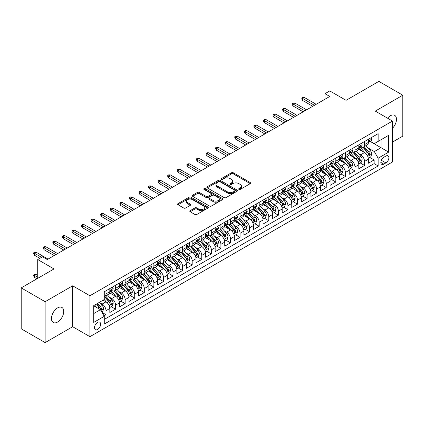 <?xml version="1.0" encoding="UTF-8"?>
<svg xmlns="http://www.w3.org/2000/svg" width="424" height="424" viewBox="0 0 424 424"><rect width="100%" height="100%" fill="white"/><g stroke="black" fill="none" stroke-linecap="round" stroke-linejoin="round"><path stroke-width="0.64" d="M238.935 189.406A0.933 0.535 0 0 0 240.249 189.406L250.239 183.64A1.33 0.768 0 0 0 250.626 183.094A1.33 0.768 0 0 0 250.239 182.553L233.317 172.785A1.33 0.768 0 0 0 231.44 172.785L221.45 178.552A0.933 0.535 0 0 0 221.18 178.928A0.933 0.535 0 0 0 221.45 179.31A0.933 0.535 0 0 0 222.77 179.31L224.063 178.562A4.256 2.454 0 0 1 230.078 178.562L231.488 179.379A4.256 2.454 0 0 1 232.734 181.117A4.256 2.454 0 0 1 231.488 182.85L230.195 183.597A0.933 0.535 0 0 0 229.919 183.979A0.933 0.535 0 0 0 230.195 184.355A0.933 0.535 0 0 0 231.509 184.355L232.803 183.613A4.256 2.454 0 0 1 238.818 183.613L240.228 184.424A4.256 2.454 0 0 1 241.473 186.163A4.256 2.454 0 0 1 240.228 187.896L238.935 188.643A0.933 0.535 0 0 0 238.664 189.024A0.933 0.535 0 0 0 238.935 189.406L238.935 188.643M57.59 322.049A8.666 5.003 120 0 0 63.25 314.412A8.666 5.003 120 0 0 61.92 307.464A8.666 5.003 120 0 0 57.59 307.893A8.666 5.003 120 0 0 51.924 315.53A8.666 5.003 120 0 0 53.254 322.479A8.666 5.003 120 0 0 57.59 322.049M392.507 128.233A8.666 5.003 120 0 0 394.686 115.344A8.666 5.003 120 0 0 390.35 115.773A8.666 5.003 120 0 0 387.541 118.185M97.568 329.485A4.335 2.502 120 0 0 100.398 325.664A4.335 2.502 120 0 0 99.735 322.192A4.335 2.502 120 0 0 97.568 322.404A4.335 2.502 120 0 0 94.738 326.226A4.335 2.502 120 0 0 95.4 329.697A4.335 2.502 120 0 0 97.568 329.485M190.175 210.664A1.33 0.768 0 0 0 189.788 211.205A1.33 0.768 0 0 0 190.175 211.746L194.923 214.491A1.33 0.768 0 0 0 196.805 214.491L207.893 208.083A1.33 0.768 0 0 0 208.285 207.543A1.33 0.768 0 0 0 207.893 207.002L190.975 197.234A1.33 0.768 0 0 0 189.093 197.234L178.006 203.637A1.33 0.768 0 0 0 177.614 204.177A1.33 0.768 0 0 0 178.006 204.723L183.735 208.03A1.33 0.768 0 0 0 185.617 208.03L190.365 205.29A1.33 0.768 0 0 0 190.752 204.75A1.33 0.768 0 0 0 190.365 204.204L187.519 202.566A3.556 2.051 0 0 1 186.481 201.114A3.556 2.051 0 0 1 188.675 199.216A3.556 2.051 0 0 1 192.549 199.662L203.69 206.091A3.556 2.051 0 0 1 204.728 207.543A3.556 2.051 0 0 1 202.534 209.44A3.556 2.051 0 0 1 198.66 208.995L196.805 207.924A1.33 0.768 0 0 0 194.923 207.924L190.175 210.664L190.175 211.746M392.507 142.061L402.8 136.12L402.8 95.209L378.86 81.387L346.064 100.324L329.782 90.922L324.996 93.688L329.782 96.449L47.292 259.546L42.506 256.78L37.72 259.546L37.72 278.345M45.14 301.703L45.14 342.613L72.668 326.719L72.668 285.808L45.14 301.703L21.2 287.88L53.996 268.943L37.72 259.546M72.668 285.808L89.909 295.756L392.507 121.052L392.507 161.968L89.909 336.672L89.909 295.756M402.8 95.209L375.272 111.104L392.507 121.052M224.153 197.611A1.33 0.768 0 0 0 226.034 197.611L237.127 191.208A1.33 0.768 0 0 0 237.514 190.668A1.33 0.768 0 0 0 237.127 190.122L220.204 180.354A1.33 0.768 0 0 0 218.328 180.354L207.235 186.756A1.33 0.768 0 0 0 206.848 187.302A1.33 0.768 0 0 0 207.235 187.843L224.153 197.611M204.363 189.608A0.933 0.535 0 0 1 205.311 189.735L205.311 188.632L222.51 198.559A1.33 0.768 0 0 1 222.897 199.105A1.33 0.768 0 0 1 222.51 199.646L211.417 206.048A1.33 0.768 0 0 1 209.541 206.048L192.618 196.28L197.367 193.561L197.367 192.459L192.618 195.199A1.33 0.768 0 0 0 192.231 195.74A1.33 0.768 0 0 0 192.618 196.28L192.618 195.199M197.367 193.561A1.33 0.768 0 0 1 199.248 193.561L199.248 192.459A1.33 0.768 0 0 0 197.367 192.459M199.248 192.459L206.106 196.418A1.33 0.768 0 0 0 207.988 196.418L211.136 194.6A1.33 0.768 0 0 0 211.528 194.059A1.33 0.768 0 0 0 211.136 193.514L203.992 189.39A0.933 0.535 0 0 1 203.721 189.009A0.933 0.535 0 0 1 204.294 188.516A0.933 0.535 0 0 1 205.311 188.632M45.14 342.613L21.2 328.791L21.2 287.88M104.007 315.869L105.995 314.719L102.02 312.43M99.762 302.662L102.163 304.05A5.417 3.127 60 0 1 105.995 310.686L109.827 308.476L109.827 312.509L115.572 309.191L111.215 306.679M109.334 297.134L111.74 298.523A5.417 3.127 60 0 1 115.572 305.158L119.398 302.948L119.398 306.981L125.149 303.664L120.787 301.151M118.911 291.606L121.317 292.995A5.417 3.127 60 0 1 125.149 299.63L128.976 297.415L128.976 301.453L134.721 298.136L130.364 295.618M128.488 286.078L130.894 287.467A5.417 3.127 60 0 1 134.721 294.102L138.553 291.887L138.553 295.925L144.298 292.608L139.941 290.09M138.065 280.55L140.466 281.939A5.417 3.127 60 0 1 144.298 288.569L148.13 286.359L148.13 290.398L153.875 287.08L149.518 284.562M147.642 275.022L150.043 276.411A5.417 3.127 60 0 1 153.875 283.041L157.707 280.831L157.707 284.87L163.452 281.552L159.095 279.034M157.214 269.489L159.62 270.878A5.417 3.127 60 0 1 163.452 277.513L167.279 275.303L167.279 279.337L173.024 276.024L168.667 273.507M166.791 263.961L169.197 265.35A5.417 3.127 60 0 1 173.024 271.985L176.856 269.775L176.856 273.809L182.601 270.491L178.244 267.979M176.368 258.433L178.769 259.822A5.417 3.127 60 0 1 182.601 266.458L186.433 264.247L186.433 268.281L192.178 264.963L187.821 262.451M185.945 252.905L188.346 254.294A5.417 3.127 60 0 1 192.178 260.93L196.01 258.714L196.01 262.753L201.755 259.435L197.399 256.918M195.517 247.378L197.923 248.766A5.417 3.127 60 0 1 201.755 255.402L205.582 253.186L205.582 257.225L211.332 253.907L206.97 251.39M205.094 241.85L207.5 243.238A5.417 3.127 60 0 1 211.332 249.869L215.159 247.658L215.159 251.697L220.904 248.379L216.547 245.862M214.671 236.322L217.077 237.71A5.417 3.127 60 0 1 220.904 244.341L224.736 242.131L224.736 246.169L230.481 242.851L226.125 240.334M224.248 230.794L226.649 232.177A5.417 3.127 60 0 1 230.481 238.813L234.313 236.603L234.313 240.636L240.058 237.323L235.702 234.806M233.825 225.261L236.226 226.649A5.417 3.127 60 0 1 240.058 233.285L243.89 231.075L243.89 235.108L249.635 231.79L245.279 229.278M243.397 219.733L245.803 221.121A5.417 3.127 60 0 1 249.635 227.757L253.462 225.547L253.462 229.58L259.207 226.262L254.851 223.75M252.974 214.205L255.381 215.593A5.417 3.127 60 0 1 259.207 222.229L263.039 220.019L263.039 224.052L268.784 220.734L264.428 218.222M262.551 208.677L264.952 210.066A5.417 3.127 60 0 1 268.784 216.701L272.616 214.486L272.616 218.524L278.361 215.207L274.005 212.689M272.129 203.149L274.529 204.538A5.417 3.127 60 0 1 278.361 211.173L282.193 208.958L282.193 212.996L287.938 209.679L283.582 207.161M281.7 197.621L284.106 199.01A5.417 3.127 60 0 1 287.938 205.64L291.765 203.43L291.765 207.469L297.516 204.151L293.154 201.633M291.277 192.093L293.684 193.482A5.417 3.127 60 0 1 297.516 200.112L301.342 197.902L301.342 201.941L307.087 198.623L302.731 196.105M300.855 186.56L303.261 187.949A5.417 3.127 60 0 1 307.087 194.584L310.919 192.374L310.919 196.407L316.664 193.095L312.308 190.577M310.432 181.032L312.833 182.421A5.417 3.127 60 0 1 316.664 189.056L320.496 186.846L320.496 190.88L326.241 187.562L321.885 185.049M320.003 175.504L322.41 176.893A5.417 3.127 60 0 1 326.241 183.528L330.073 181.318L330.073 185.352L335.819 182.034L331.462 179.522M329.581 169.976L331.987 171.365A5.417 3.127 60 0 1 335.819 178.001L339.645 175.79L339.645 179.824L345.39 176.506L341.034 173.988M339.158 164.448L341.564 165.837A5.417 3.127 60 0 1 345.39 172.473L349.222 170.257L349.222 174.296L354.968 170.978L350.611 168.461M348.735 158.921L351.136 160.309A5.417 3.127 60 0 1 354.968 166.939L358.799 164.729L358.799 168.768L364.545 165.45L364.545 161.412A5.417 3.127 -120 0 0 360.713 154.781L358.312 153.393M360.188 162.933L364.545 165.45M109.827 308.476A5.417 3.127 -120 0 0 105.995 301.84L103.122 300.181M119.398 302.948A5.417 3.127 -120 0 0 115.572 296.312L109.646 292.894M128.976 297.415A5.417 3.127 -120 0 0 125.149 290.784L119.224 287.366M138.553 291.887A5.417 3.127 -120 0 0 134.721 285.257L128.801 281.833M148.13 286.359A5.417 3.127 -120 0 0 144.298 279.723L138.378 276.305M157.707 280.831A5.417 3.127 -120 0 0 153.875 274.196L147.955 270.777M167.279 275.303A5.417 3.127 -120 0 0 163.452 268.668L157.527 265.249M176.856 269.775A5.417 3.127 -120 0 0 173.024 263.14L167.104 259.721M186.433 264.247A5.417 3.127 -120 0 0 182.601 257.612L176.681 254.193M196.01 258.714A5.417 3.127 -120 0 0 192.178 252.084L186.258 248.665M205.582 253.186A5.417 3.127 -120 0 0 201.755 246.556L195.83 243.132M215.159 247.658A5.417 3.127 -120 0 0 211.332 241.023L205.407 237.604M224.736 242.131A5.417 3.127 -120 0 0 220.904 235.495L214.984 232.076M234.313 236.603A5.417 3.127 -120 0 0 230.481 229.967L224.561 226.549M243.89 231.075A5.417 3.127 -120 0 0 240.058 224.439L234.133 221.021M253.462 225.547A5.417 3.127 -120 0 0 249.635 218.911L243.71 215.493M263.039 220.019A5.417 3.127 -120 0 0 259.207 213.383L253.287 209.965M272.616 214.486A5.417 3.127 -120 0 0 268.784 207.855L262.864 204.437M282.193 208.958A5.417 3.127 -120 0 0 278.361 202.328L272.441 198.904M291.765 203.43A5.417 3.127 -120 0 0 287.938 196.794L282.013 193.376M301.342 197.902A5.417 3.127 -120 0 0 297.516 191.266L291.59 187.848M310.919 192.374A5.417 3.127 -120 0 0 307.087 185.739L301.167 182.32M320.496 186.846A5.417 3.127 -120 0 0 316.664 180.211L310.744 176.792M330.073 181.318A5.417 3.127 -120 0 0 326.241 174.683L320.316 171.264M339.645 175.79A5.417 3.127 -120 0 0 335.819 169.155L329.893 165.736M349.222 170.257A5.417 3.127 -120 0 0 345.39 163.627L339.47 160.208M358.799 164.729A5.417 3.127 -120 0 0 354.968 158.094L349.047 154.675M385.898 156.053L383.794 157.267A4.198 2.422 120 0 0 381.049 160.966A4.198 2.422 120 0 0 381.695 164.332A4.198 2.422 120 0 0 383.794 164.125L385.898 162.906A4.198 2.422 120 0 0 388.644 159.207A4.198 2.422 120 0 0 387.997 155.841A4.198 2.422 120 0 0 385.898 156.053M93.736 313.559L100.44 309.69L104.272 316.325L104.272 324.063L378.144 165.948L378.144 158.205L374.312 151.575L367.884 147.865M104.272 316.325L93.736 322.404L93.736 305.598L104.272 299.519L104.272 291.776L378.144 133.661L378.144 141.399L388.676 135.32L388.676 152.126L378.144 158.205M111.692 290.53L111.74 290.562A5.417 3.127 60 0 0 114.448 290.832L118.28 288.617A5.417 3.127 -120 0 0 119.398 286.136L119.398 283.041M121.264 285.002L121.317 285.034A5.417 3.127 60 0 0 124.025 285.299L127.857 283.089A5.417 3.127 -120 0 0 128.976 280.609L128.976 277.513M130.841 279.474L130.894 279.506A5.417 3.127 60 0 0 133.602 279.771L137.429 277.561A5.417 3.127 -120 0 0 138.553 275.081L138.553 271.985M140.418 273.946L140.466 273.978A5.417 3.127 60 0 0 143.174 274.243L147.006 272.033A5.417 3.127 -120 0 0 148.13 269.553L148.13 266.458M149.995 268.418L150.043 268.445A5.417 3.127 60 0 0 152.751 268.715L156.583 266.505A5.417 3.127 -120 0 0 157.707 264.025L157.707 260.93M159.567 262.891L159.62 262.917A5.417 3.127 60 0 0 162.328 263.187L166.16 260.977A5.417 3.127 -120 0 0 167.279 258.497L167.279 255.402M169.144 257.363L169.197 257.389A5.417 3.127 60 0 0 171.906 257.659L175.732 255.444A5.417 3.127 -120 0 0 176.856 252.969L176.856 249.869M178.721 251.835L178.769 251.861A5.417 3.127 60 0 0 181.483 252.132L185.309 249.916A5.417 3.127 -120 0 0 186.433 247.436L186.433 244.341M188.298 246.302L188.346 246.333A5.417 3.127 60 0 0 191.054 246.598L194.886 244.388A5.417 3.127 -120 0 0 196.01 241.908L196.01 238.813M197.876 240.774L197.923 240.806A5.417 3.127 60 0 0 200.632 241.071L204.463 238.86A5.417 3.127 -120 0 0 205.582 236.38L205.582 233.285M207.447 235.246L207.5 235.278A5.417 3.127 60 0 0 210.209 235.543L214.041 233.333A5.417 3.127 -120 0 0 215.159 230.852L215.159 227.757M217.024 229.718L217.077 229.744A5.417 3.127 60 0 0 219.786 230.015L223.612 227.805A5.417 3.127 -120 0 0 224.736 225.324L224.736 222.229M226.602 224.19L226.649 224.217A5.417 3.127 60 0 0 229.358 224.487L233.189 222.277A5.417 3.127 -120 0 0 234.313 219.796L234.313 216.701M236.179 218.662L236.226 218.689A5.417 3.127 60 0 0 238.935 218.959L242.767 216.749A5.417 3.127 -120 0 0 243.89 214.268L243.89 211.168M245.75 213.134L245.803 213.161A5.417 3.127 60 0 0 248.512 213.431L252.344 211.216A5.417 3.127 -120 0 0 253.462 208.741L253.462 205.64M255.328 207.601L255.381 207.633A5.417 3.127 60 0 0 258.089 207.903L261.915 205.688A5.417 3.127 -120 0 0 263.039 203.207L263.039 200.112M264.905 202.073L264.952 202.105A5.417 3.127 60 0 0 267.661 202.37L271.493 200.16A5.417 3.127 -120 0 0 272.616 197.679L272.616 194.584M274.482 196.545L274.529 196.577A5.417 3.127 60 0 0 277.238 196.842L281.07 194.632A5.417 3.127 -120 0 0 282.193 192.152L282.193 189.056M284.059 191.017L284.106 191.049A5.417 3.127 60 0 0 286.815 191.314L290.647 189.104A5.417 3.127 -120 0 0 291.765 186.624L291.765 183.528M293.631 185.489L293.684 185.516A5.417 3.127 60 0 0 296.392 185.786L300.224 183.576A5.417 3.127 -120 0 0 301.342 181.096L301.342 178.001M303.208 179.962L303.261 179.988A5.417 3.127 60 0 0 305.969 180.258L309.796 178.048A5.417 3.127 -120 0 0 310.919 175.568L310.919 172.473M312.785 174.434L312.833 174.46A5.417 3.127 60 0 0 315.541 174.73L319.373 172.515A5.417 3.127 -120 0 0 320.496 170.04L320.496 166.939M322.362 168.906L322.41 168.932A5.417 3.127 60 0 0 325.118 169.203L328.95 166.987A5.417 3.127 -120 0 0 330.073 164.507L330.073 161.412M331.934 163.373L331.987 163.404A5.417 3.127 60 0 0 334.695 163.669L338.527 161.459A5.417 3.127 -120 0 0 339.645 158.979L339.645 155.884M341.511 157.845L341.564 157.876A5.417 3.127 60 0 0 344.272 158.141L348.099 155.931A5.417 3.127 -120 0 0 349.222 153.451L349.222 150.356M351.088 152.317L351.136 152.349A5.417 3.127 60 0 0 353.844 152.613L357.676 150.403A5.417 3.127 -120 0 0 358.799 147.923L358.799 144.828M104.272 319.42L374.122 163.627L374.122 159.922L368.377 163.24L368.377 159.201A5.417 3.127 -120 0 0 364.545 152.566L358.625 149.147M360.665 146.789L360.713 146.815A5.417 3.127 -120 0 0 363.421 147.086A5.417 3.127 -120 0 0 364.545 144.605L364.545 141.51M363.421 147.086L367.253 144.876A5.417 3.127 -120 0 0 368.377 142.395L368.377 139.3M105.995 290.784L105.995 293.88A5.417 3.127 60 0 1 104.871 296.36A5.417 3.127 60 0 1 104.272 296.577M104.871 296.36L108.703 294.145A5.417 3.127 -120 0 0 109.827 291.67L109.827 288.569M115.572 285.251L115.572 288.352A5.417 3.127 60 0 1 114.448 290.832M125.149 279.723L125.149 282.824A5.417 3.127 60 0 1 124.025 285.299M134.721 274.196L134.721 277.291A5.417 3.127 60 0 1 133.602 279.771M144.298 268.668L144.298 271.763A5.417 3.127 60 0 1 143.174 274.243M153.875 263.14L153.875 266.235A5.417 3.127 60 0 1 152.751 268.715M163.452 257.612L163.452 260.707A5.417 3.127 60 0 1 162.328 263.187M173.024 252.084L173.024 255.179A5.417 3.127 60 0 1 171.906 257.659M182.601 246.556L182.601 249.651A5.417 3.127 60 0 1 181.483 252.132M192.178 241.023L192.178 244.123A5.417 3.127 60 0 1 191.054 246.598M201.755 235.495L201.755 238.59A5.417 3.127 60 0 1 200.632 241.071M211.332 229.967L211.332 233.062A5.417 3.127 60 0 1 210.209 235.543M220.904 224.439L220.904 227.534A5.417 3.127 60 0 1 219.786 230.015M230.481 218.911L230.481 222.006A5.417 3.127 60 0 1 229.358 224.487M240.058 213.383L240.058 216.478A5.417 3.127 60 0 1 238.935 218.959M249.635 207.855L249.635 210.951A5.417 3.127 60 0 1 248.512 213.431M259.207 202.322L259.207 205.423A5.417 3.127 60 0 1 258.089 207.903M268.784 196.794L268.784 199.895A5.417 3.127 60 0 1 267.661 202.37M278.361 191.266L278.361 194.362A5.417 3.127 60 0 1 277.238 196.842M287.938 185.739L287.938 188.834A5.417 3.127 60 0 1 286.815 191.314M297.516 180.211L297.516 183.306A5.417 3.127 60 0 1 296.392 185.786M307.087 174.683L307.087 177.778A5.417 3.127 60 0 1 305.969 180.258M316.664 169.155L316.664 172.25A5.417 3.127 60 0 1 315.541 174.73M326.241 163.627L326.241 166.722A5.417 3.127 60 0 1 325.118 169.203M335.819 158.094L335.819 161.194A5.417 3.127 60 0 1 334.695 163.669M345.39 152.566L345.39 155.661A5.417 3.127 60 0 1 344.272 158.141M354.968 147.038L354.968 150.133A5.417 3.127 60 0 1 353.844 152.613M354.968 166.939L354.968 170.978M345.39 172.473L345.39 176.506M335.819 178.001L335.819 182.034M326.241 183.528L326.241 187.562M316.664 189.056L316.664 193.095M307.087 194.584L307.087 198.623M297.516 200.112L297.516 204.151M287.938 205.64L287.938 209.679M278.361 211.173L278.361 215.207M268.784 216.701L268.784 220.734M259.207 222.229L259.207 226.262M249.635 227.757L249.635 231.79M240.058 233.285L240.058 237.323M230.481 238.813L230.481 242.851M220.904 244.341L220.904 248.379M211.332 249.869L211.332 253.907M201.755 255.402L201.755 259.435M192.178 260.93L192.178 264.963M182.601 266.458L182.601 270.491M173.024 271.985L173.024 276.024M163.452 277.513L163.452 281.552M153.875 283.041L153.875 287.08M144.298 288.569L144.298 292.608M134.721 294.102L134.721 298.136M125.149 299.63L125.149 303.664M115.572 305.158L115.572 309.191M105.995 310.686L105.995 314.719M100.44 309.69L93.736 305.821M374.312 151.575L381.017 147.7L381.017 139.74L388.676 135.32M370.046 141.372L388.676 152.126M370.242 141.261L374.312 143.609L378.144 141.399M72.668 326.719L89.909 336.672M324.996 93.688L324.996 99.216M369.765 157.405L374.122 159.922M374.122 163.627L378.144 165.948M239.306 189.533L240.228 189.003A4.256 2.454 0 0 0 241.473 187.265L241.473 186.163M232.734 181.117L232.734 182.219A4.256 2.454 0 0 1 231.488 183.958L230.566 184.488M250.218 183.65L233.317 173.888A1.33 0.768 0 0 0 231.44 173.888L221.826 179.442M237.106 191.219L220.204 181.461A1.33 0.768 0 0 0 218.328 181.461L207.251 187.853M234.774 191.044A0.933 0.535 0 0 0 235.05 190.668A0.933 0.535 0 0 0 234.774 190.286L219.924 181.711A0.933 0.535 0 0 0 218.609 181.711L217.247 182.5A4.256 2.454 0 0 0 216.002 184.233A4.256 2.454 0 0 0 217.247 185.972L227.397 191.834A4.256 2.454 0 0 0 233.412 191.834L234.774 191.044L234.774 192.152A0.933 0.535 0 0 0 235.05 191.77L235.05 190.668M216.002 184.233L216.002 185.341A4.256 2.454 0 0 0 217.247 187.079L217.247 185.972M234.774 192.152L233.412 192.936A4.256 2.454 0 0 1 227.397 192.936L217.247 187.079M199.248 193.561L206.106 197.526A1.33 0.768 0 0 0 207.988 197.526L211.136 195.708A1.33 0.768 0 0 0 211.528 195.162L211.528 194.059M205.311 189.735L222.494 199.656M213.23 200.531A3.556 2.051 0 0 0 217.104 200.976A3.556 2.051 0 0 0 219.298 199.079A3.556 2.051 0 0 0 218.254 197.626L214.332 195.358A1.33 0.768 0 0 0 212.451 195.358L209.302 197.176A1.33 0.768 0 0 0 208.915 197.722A1.33 0.768 0 0 0 209.302 198.262L213.23 200.531L213.23 201.633A3.556 2.051 0 0 0 217.104 202.078A3.556 2.051 0 0 0 219.298 200.181L219.298 199.079M208.915 197.722L208.915 198.824A1.33 0.768 0 0 0 209.302 199.37L209.302 198.262M213.23 201.633L209.302 199.37M204.728 207.543L204.728 208.65A3.556 2.051 0 0 1 202.534 210.543A3.556 2.051 0 0 1 198.66 210.097L196.805 209.027A1.33 0.768 0 0 0 194.923 209.027L190.196 211.756M186.481 201.114L186.481 202.216A3.556 2.051 0 0 0 187.519 203.668L187.519 202.566M190.344 205.301L187.519 203.668M207.877 208.094L190.975 198.337A1.33 0.768 0 0 0 189.093 198.337L178.022 204.728M368.292 158.253L370.767 156.827L371.726 154.06A3.588 2.072 -120 0 0 370.327 150.69L365.954 145.623M365.075 152.916L360.077 147.128M362.229 151.23L359.329 147.87A8.602 4.966 -120 0 0 359.064 147.573M362.933 147.282L367.359 152.407A3.588 2.072 60 0 1 368.642 154.877C369.177 155.597 369.564 155.375 369.786 154.214A3.588 2.072 -120 0 0 368.509 151.739L364.131 146.678M363.193 147.197L367.947 152.704A1.829 1.055 60 0 1 368.408 153.419L369.786 154.214M368.642 154.877L368.901 155.301M370.91 137.832L371.726 139.242A3.588 2.072 60 0 1 370.984 140.832L369.161 141.881A3.588 2.072 -120 0 0 369.786 141.054L369.712 140.736M368.493 142.051L368.509 142.051A3.588 2.072 -120 0 0 369.161 141.881M369.325 140.789L369.786 141.054C369.564 140.514 369.182 140.736 368.642 141.717A3.588 2.072 60 0 1 368.377 142.231M314.46 105.3L302.683 98.495L302.683 100.488L301.824 99.105L301.824 98.002L302.683 98.495L304.406 97.504L316.187 104.304M302.683 100.488L312.737 106.292M301.824 98.002L302.778 97.446L304.406 97.504M358.72 163.781L361.195 162.355L362.149 159.588A3.588 2.072 -120 0 0 360.75 156.218L356.377 151.156M355.503 158.449L350.5 152.656M352.657 156.758L349.752 153.398A8.602 4.966 -120 0 0 349.487 153.101M353.356 152.81L357.782 157.935A3.588 2.072 60 0 1 359.064 160.404C359.605 161.125 359.987 160.908 360.214 159.742A3.588 2.072 -120 0 0 358.932 157.272L354.559 152.205M353.621 152.725L358.375 158.232A1.829 1.055 60 0 1 358.837 158.947L360.214 159.742M359.064 160.404L359.324 160.828M349.143 169.309L351.618 167.883L352.572 165.116A3.588 2.072 -120 0 0 351.178 161.745L346.8 156.684M345.926 163.977L340.923 158.184M343.08 162.291L340.175 158.931A8.602 4.966 -120 0 0 339.91 158.629M343.784 158.338L348.21 163.463A3.588 2.072 60 0 1 349.487 165.932C350.028 166.653 350.409 166.436 350.637 165.27A3.588 2.072 -120 0 0 349.355 162.8L344.982 157.733M344.044 158.253L348.798 163.759A1.829 1.055 60 0 1 349.259 164.475L350.637 165.27M349.487 165.932L349.747 166.362M339.566 174.842L342.041 173.411L343 170.644A3.588 2.072 -120 0 0 341.601 167.279L337.223 162.212M336.349 169.505L331.351 163.712M333.502 167.819L330.603 164.459A8.602 4.966 -120 0 0 330.333 164.157M334.207 163.865L338.633 168.991A3.588 2.072 60 0 1 339.91 171.46C340.451 172.186 340.832 171.964 341.06 170.798A3.588 2.072 -120 0 0 339.783 168.328L335.405 163.261M334.467 163.781L339.221 169.287A1.829 1.055 60 0 1 339.682 170.003L341.06 170.798M339.91 171.46L340.175 171.89M329.989 180.37L332.464 178.939L333.423 176.172A3.588 2.072 -120 0 0 332.024 172.807L327.651 167.74M326.772 175.032L321.774 169.245M323.925 173.347L321.026 169.987A8.602 4.966 -120 0 0 320.756 169.685M324.63 169.393L329.056 174.518A3.588 2.072 60 0 1 330.333 176.994C330.874 177.714 331.261 177.492 331.483 176.326A3.588 2.072 -120 0 0 330.206 173.856L325.828 168.789M324.89 169.314L329.644 174.815A1.829 1.055 60 0 1 330.105 175.531L331.483 176.326M330.333 176.994L330.598 177.418M361.338 143.36L362.149 144.769A3.588 2.072 60 0 1 361.407 146.359L359.589 147.409A3.588 2.072 -120 0 0 360.214 146.582L360.135 146.264M358.916 147.578L358.932 147.578A3.588 2.072 -120 0 0 359.589 147.409M359.748 146.317L360.214 146.582C359.987 146.042 359.605 146.264 359.064 147.245A3.588 2.072 60 0 1 358.799 147.759M304.888 110.828L293.106 104.028L293.106 106.016L292.247 104.633L292.247 103.53L293.106 104.028L294.834 103.032L306.61 109.832M293.106 106.016L303.16 111.819M292.247 103.53L293.201 102.974L294.834 103.032M351.761 148.893L352.572 150.303A3.588 2.072 60 0 1 351.83 151.887L350.012 152.937A3.588 2.072 -120 0 0 350.637 152.11L350.563 151.792M349.344 153.106L349.355 153.106A3.588 2.072 -120 0 0 350.012 152.937M350.171 151.845L350.637 152.11C350.409 151.569 350.028 151.792 349.487 152.778A3.588 2.072 60 0 1 349.222 153.287M295.311 116.356L283.534 109.556L283.534 111.544L282.67 110.16L282.67 109.058L283.534 109.556L285.257 108.56L297.033 115.36M283.534 111.544L293.588 117.353M282.67 109.058L283.63 108.507L285.257 108.56M342.184 154.421L343 155.831A3.588 2.072 60 0 1 342.253 157.415L340.435 158.465A3.588 2.072 -120 0 0 341.06 157.643L340.986 157.32M339.767 158.634L339.783 158.634A3.588 2.072 -120 0 0 340.435 158.465M340.599 157.373L341.06 157.643C340.832 157.103 340.451 157.32 339.91 158.306A3.588 2.072 60 0 1 339.645 158.815M285.734 121.884L273.957 115.084L273.957 117.072L273.093 115.694L273.093 114.586L273.957 115.084L275.68 114.088L287.456 120.888M273.957 117.072L284.011 122.88M273.093 114.586L274.052 114.035L275.68 114.088M332.607 159.949L333.423 161.358A3.588 2.072 60 0 1 332.681 162.943L330.858 163.998A3.588 2.072 -120 0 0 331.483 163.171L331.409 162.853M330.19 164.162L330.206 164.162A3.588 2.072 -120 0 0 330.858 163.998M331.022 162.901L331.483 163.171C331.261 162.631 330.874 162.848 330.333 163.834A3.588 2.072 60 0 1 330.073 164.342M276.156 127.412L264.38 120.612L264.38 122.605L263.516 121.222L263.516 120.114L264.38 120.612L266.102 119.616L277.884 126.416M264.38 122.605L274.434 128.408M263.516 120.114L264.475 119.563L266.102 119.616M320.417 185.898L322.887 184.467L323.846 181.705A3.588 2.072 -120 0 0 322.447 178.334L318.074 173.268M317.194 180.56L312.197 174.773M314.354 178.875L311.449 175.515A8.602 4.966 -120 0 0 311.184 175.218M315.053 174.921L319.479 180.046A3.588 2.072 60 0 1 320.761 182.521C321.297 183.242 321.684 183.02 321.911 181.854A3.588 2.072 -120 0 0 320.629 179.384L316.256 174.317M315.313 174.842L320.072 180.343A1.829 1.055 60 0 1 320.533 181.059L321.911 181.854M320.761 182.521L321.021 182.945M323.035 165.477L323.846 166.886A3.588 2.072 60 0 1 323.104 168.476L321.286 169.526A3.588 2.072 -120 0 0 321.911 168.699L321.832 168.381M320.613 169.69L320.629 169.69A3.588 2.072 -120 0 0 321.286 169.526M321.445 168.429L321.911 168.699C321.684 168.158 321.302 168.381 320.761 169.362A3.588 2.072 60 0 1 320.496 169.87M266.585 132.94L254.803 126.14L254.803 128.133L253.944 126.75L253.944 125.642L254.803 126.14L256.531 125.144L268.307 131.944M254.803 128.133L264.857 133.936M253.944 125.642L254.898 125.091L256.531 125.144M310.84 191.425L313.315 189.994L314.269 187.233A3.588 2.072 -120 0 0 312.875 183.862L308.497 178.796M307.623 186.088L302.619 180.301M304.776 184.403L301.872 181.043A8.602 4.966 -120 0 0 301.607 180.746M305.481 180.454L309.907 185.574A3.588 2.072 60 0 1 311.184 188.049C311.725 188.77 312.106 188.548 312.334 187.387A3.588 2.072 -120 0 0 311.052 184.912L306.679 179.845M305.741 180.37L310.495 185.876A1.829 1.055 60 0 1 310.956 186.592L312.334 187.387M311.184 188.049L311.444 188.473M313.458 171.005L314.269 172.414A3.588 2.072 60 0 1 313.527 174.004L311.709 175.054A3.588 2.072 -120 0 0 312.334 174.227L312.255 173.909M311.041 175.223L311.052 175.223A3.588 2.072 -120 0 0 311.709 175.054M311.868 173.957L312.334 174.227C312.106 173.686 311.725 173.909 311.184 174.889A3.588 2.072 60 0 1 310.919 175.398M257.008 138.468L245.231 131.668L245.231 133.661L244.367 132.277L244.367 131.17L245.231 131.668L246.954 130.672L258.73 137.477M245.231 133.661L255.285 139.464M244.367 131.17L245.326 130.619L246.954 130.672M301.263 196.953L303.738 195.522L304.697 192.761A3.588 2.072 -120 0 0 303.298 189.39L298.92 184.323M298.046 191.616L293.042 185.829M295.199 189.931L292.295 186.571A8.602 4.966 -120 0 0 292.03 186.274M295.904 185.982L300.33 191.102A3.588 2.072 60 0 1 301.607 193.577C302.148 194.298 302.529 194.075 302.757 192.915A3.588 2.072 -120 0 0 301.48 190.44L297.102 185.378M296.164 185.898L300.918 191.404A1.829 1.055 60 0 1 301.379 192.12L302.757 192.915M301.607 193.577L301.867 194.001M303.881 176.532L304.697 177.942A3.588 2.072 60 0 1 303.95 179.532L302.132 180.582A3.588 2.072 -120 0 0 302.757 179.755L302.683 179.437M301.464 180.751L301.48 180.751A3.588 2.072 -120 0 0 302.132 180.582M302.296 179.49L302.757 179.755C302.529 179.214 302.148 179.437 301.607 180.417A3.588 2.072 60 0 1 301.342 180.931M247.431 143.996L235.654 137.196L235.654 139.189L234.79 137.805L234.79 136.703L235.654 137.196L237.376 136.205L249.153 143.005M235.654 139.189L245.708 144.992M234.79 136.703L235.749 136.146L237.376 136.205M291.686 202.481L294.161 201.056L295.12 198.289A3.588 2.072 -120 0 0 293.721 194.918L289.348 189.851M288.468 197.144L283.471 191.357M285.622 195.459L282.723 192.099A8.602 4.966 -120 0 0 282.453 191.802M286.327 191.51L290.753 196.635A3.588 2.072 60 0 1 292.03 199.105C292.571 199.826 292.952 199.603 293.18 198.443A3.588 2.072 -120 0 0 291.903 195.968L287.525 190.906M286.587 191.425L291.341 196.932A1.829 1.055 60 0 1 291.802 197.648L293.18 198.443M292.03 199.105L292.295 199.529M294.304 182.06L295.12 183.47A3.588 2.072 60 0 1 294.378 185.06L292.555 186.109A3.588 2.072 -120 0 0 293.18 185.283L293.106 184.965M291.887 186.279L291.903 186.279A3.588 2.072 -120 0 0 292.555 186.109M292.719 185.018L293.18 185.283C292.958 184.742 292.571 184.965 292.03 185.945A3.588 2.072 60 0 1 291.765 186.459M237.853 149.529L226.077 142.729L226.077 144.717L225.213 143.333L225.213 142.231L226.077 142.729L227.799 141.733L239.576 148.532M226.077 144.717L236.131 150.52M225.213 142.231L226.172 141.674L227.799 141.733M282.108 208.009L284.584 206.583L285.543 203.817A3.588 2.072 -120 0 0 284.144 200.446L279.771 195.385M278.891 202.677L273.893 196.884M276.045 200.992L273.146 197.632A8.602 4.966 -120 0 0 272.881 197.33M276.75 197.038L281.176 202.163A3.588 2.072 60 0 1 282.458 204.633C282.994 205.354 283.38 205.137 283.603 203.971A3.588 2.072 -120 0 0 282.326 201.501L277.948 196.434M277.01 196.953L281.769 202.46A1.829 1.055 60 0 1 282.225 203.176L283.603 203.971M282.458 204.633L282.718 205.057M284.727 187.594L285.543 189.003A3.588 2.072 60 0 1 284.801 190.588L282.983 191.637A3.588 2.072 -120 0 0 283.603 190.811L283.529 190.493M282.31 191.807L282.326 191.807A3.588 2.072 -120 0 0 282.983 191.637M283.142 190.546L283.603 190.811C283.38 190.27 282.999 190.493 282.458 191.473A3.588 2.072 60 0 1 282.193 191.987M228.276 155.057L216.5 148.257L216.5 150.244L215.641 148.861L215.641 147.759L216.5 148.257L218.222 147.261L230.004 154.06M216.5 150.244L226.554 156.048M215.641 147.759L216.595 147.202L218.222 147.261M272.537 213.537L275.012 212.111L275.966 209.345A3.588 2.072 -120 0 0 274.572 205.979L270.194 200.912M269.32 208.205L264.316 202.412M266.473 206.52L263.569 203.16A8.602 4.966 -120 0 0 263.304 202.858M267.173 202.566L271.599 207.691A3.588 2.072 60 0 1 272.881 210.161C273.422 210.882 273.803 210.664 274.031 209.498A3.588 2.072 -120 0 0 272.749 207.029L268.376 201.962M267.438 202.481L272.192 207.988A1.829 1.055 60 0 1 272.653 208.703L274.031 209.498M272.881 210.161L273.141 210.59M275.155 193.121L275.966 194.531A3.588 2.072 60 0 1 275.224 196.116L273.406 197.165A3.588 2.072 -120 0 0 274.031 196.339L273.952 196.021M272.733 197.335L272.749 197.335A3.588 2.072 -120 0 0 273.406 197.165M273.565 196.073L274.031 196.339C273.803 195.798 273.422 196.021 272.881 197.006A3.588 2.072 60 0 1 272.616 197.515M218.704 160.585L206.923 153.785L206.923 155.772L206.064 154.394L206.064 153.287L206.923 153.785L208.65 152.788L220.427 159.588M206.923 155.772L216.977 161.581M206.064 153.287L207.018 152.735L208.65 152.788M262.959 219.07L265.435 217.639L266.389 214.873A3.588 2.072 -120 0 0 264.995 211.507L260.617 206.44M259.742 213.733L254.739 207.94M256.896 212.048L253.992 208.688A8.602 4.966 -120 0 0 253.727 208.385M257.601 208.094L262.027 213.219A3.588 2.072 60 0 1 263.304 215.689C263.845 216.415 264.226 216.192 264.454 215.026A3.588 2.072 -120 0 0 263.172 212.557L258.799 207.49M257.861 208.009L262.615 213.516A1.829 1.055 60 0 1 263.076 214.231L264.454 215.026M263.304 215.689L263.564 216.118M265.578 198.649L266.389 200.059A3.588 2.072 60 0 1 265.647 201.644L263.829 202.698A3.588 2.072 -120 0 0 264.454 201.872L264.38 201.554M263.161 202.863L263.172 202.863A3.588 2.072 -120 0 0 263.829 202.698M263.988 201.601L264.454 201.872C264.226 201.331 263.845 201.548 263.304 202.534A3.588 2.072 60 0 1 263.039 203.043M209.127 166.113L197.351 159.313L197.351 161.3L196.487 159.922L196.487 158.815L197.351 159.313L199.073 158.316L210.85 165.116M197.351 161.3L207.405 167.109M196.487 158.815L197.446 158.263L199.073 158.316M253.382 224.598L255.858 223.167L256.817 220.406A3.588 2.072 -120 0 0 255.418 217.035L251.04 211.968M250.165 219.261L245.167 213.473M247.319 217.576L244.42 214.215A8.602 4.966 -120 0 0 244.15 213.913M248.024 213.622L252.45 218.747A3.588 2.072 60 0 1 253.727 221.222C254.268 221.943 254.649 221.72 254.877 220.554A3.588 2.072 -120 0 0 253.6 218.084L249.222 213.018M248.284 213.542L253.038 219.044A1.829 1.055 60 0 1 253.499 219.759L254.877 220.554M253.727 221.222L253.992 221.646M256.001 204.177L256.817 205.587A3.588 2.072 60 0 1 256.07 207.172L254.252 208.226A3.588 2.072 -120 0 0 254.877 207.4L254.803 207.082M253.584 208.391L253.6 208.391A3.588 2.072 -120 0 0 254.252 208.226M254.416 207.129L254.877 207.4C254.649 206.859 254.268 207.076 253.727 208.062A3.588 2.072 60 0 1 253.462 208.571M199.55 171.641L187.774 164.841L187.774 166.833L186.91 165.45L186.91 164.342L187.774 164.841L189.496 163.844L201.273 170.644M187.774 166.833L197.828 172.637M186.91 164.342L187.869 163.791L189.496 163.844M246.424 209.705L247.24 211.115A3.588 2.072 60 0 1 246.498 212.705L244.674 213.754A3.588 2.072 -120 0 0 245.3 212.928L245.226 212.609M244.007 213.924L244.023 213.924A3.588 2.072 -120 0 0 244.674 213.754M244.839 212.657L245.3 212.928C245.077 212.387 244.69 212.609 244.15 213.59A3.588 2.072 60 0 1 243.89 214.099M189.973 177.168L178.197 170.369L178.197 172.361L177.333 170.978L177.333 169.87L178.197 170.369L179.919 169.372L191.701 176.172M178.197 172.361L188.251 178.165M177.333 169.87L178.292 169.319L179.919 169.372M236.852 215.233L237.663 216.643A3.588 2.072 60 0 1 236.921 218.233L235.103 219.282A3.588 2.072 -120 0 0 235.728 218.455L235.649 218.137M234.43 219.452L234.446 219.452A3.588 2.072 -120 0 0 235.103 219.282M235.262 218.19L235.728 218.455C235.5 217.915 235.119 218.137 234.578 219.118A3.588 2.072 60 0 1 234.313 219.632M180.401 182.696L168.619 175.896L168.619 177.889L167.761 176.506L167.761 175.398L168.619 175.896L170.347 174.905L182.124 181.705M168.619 177.889L178.674 183.693M167.761 175.398L168.715 174.847L170.347 174.905M243.805 230.126L246.28 228.695L247.24 225.934A3.588 2.072 -120 0 0 245.841 222.563L241.468 217.496M240.588 224.789L235.59 219.001M237.742 223.103L234.843 219.743A8.602 4.966 -120 0 0 234.573 219.447M238.447 219.155L242.873 224.275A3.588 2.072 60 0 1 244.15 226.75C244.69 227.471 245.077 227.248 245.3 226.087A3.588 2.072 -120 0 0 244.023 223.612L239.645 218.546M238.707 219.07L243.461 224.577A1.829 1.055 60 0 1 243.922 225.287L245.3 226.087M244.15 226.75L244.415 227.174M234.233 235.654L236.703 234.223L237.663 231.462A3.588 2.072 -120 0 0 236.263 228.091L231.891 223.024M231.011 230.317L226.013 224.529M228.17 228.631L225.266 225.271A8.602 4.966 -120 0 0 225.001 224.974M228.87 224.683L233.295 229.803A3.588 2.072 60 0 1 234.578 232.278C235.113 232.999 235.5 232.776 235.728 231.615A3.588 2.072 -120 0 0 234.446 229.14L230.073 224.073M229.13 224.598L233.889 230.105A1.829 1.055 60 0 1 234.35 230.82L235.728 231.615M234.578 232.278L234.838 232.702M224.656 241.182L227.132 239.756L228.086 236.989A3.588 2.072 -120 0 0 226.692 233.619L222.314 228.552M221.439 235.845L216.436 230.057M218.593 234.159L215.689 230.799A8.602 4.966 -120 0 0 215.424 230.502M219.298 230.211L223.724 235.336A3.588 2.072 60 0 1 225.001 237.806C225.542 238.527 225.923 238.304 226.151 237.143A3.588 2.072 -120 0 0 224.868 234.668L220.496 229.607M219.558 230.126L224.312 235.633A1.829 1.055 60 0 1 224.773 236.348L226.151 237.143M225.001 237.806L225.261 238.23M227.275 220.761L228.086 222.171A3.588 2.072 60 0 1 227.344 223.761L225.526 224.81A3.588 2.072 -120 0 0 226.151 223.983L226.072 223.665M224.858 224.98L224.868 224.98A3.588 2.072 -120 0 0 225.526 224.81M225.685 223.718L226.151 223.983C225.923 223.443 225.542 223.665 225.001 224.646A3.588 2.072 60 0 1 224.736 225.16M170.824 188.224L159.048 181.424L159.048 183.417L158.184 182.034L158.184 180.931L159.048 181.424L160.77 180.433L172.547 187.233M159.048 183.417L169.102 189.221M158.184 180.931L159.143 180.375L160.77 180.433M215.079 246.71L217.554 245.284L218.514 242.517A3.588 2.072 -120 0 0 217.114 239.147L212.737 234.085M211.862 241.378L206.859 235.585M209.016 239.687L206.112 236.327A8.602 4.966 -120 0 0 205.847 236.03M209.721 235.739L214.147 240.864A3.588 2.072 60 0 1 215.424 243.334C215.964 244.054 216.346 243.837 216.574 242.671A3.588 2.072 -120 0 0 215.297 240.196L210.919 235.135M209.981 235.654L214.735 241.161A1.829 1.055 60 0 1 215.196 241.876L216.574 242.671M215.424 243.334L215.684 243.758M217.698 226.289L218.514 227.699A3.588 2.072 60 0 1 217.766 229.289L215.948 230.338A3.588 2.072 -120 0 0 216.574 229.511L216.5 229.193M215.281 230.508L215.297 230.508A3.588 2.072 -120 0 0 215.948 230.338M216.113 229.246L216.574 229.511C216.346 228.971 215.964 229.193 215.424 230.174A3.588 2.072 60 0 1 215.159 230.688M161.247 193.757L149.471 186.958L149.471 188.945L148.607 187.562L148.607 186.459L149.471 186.958L151.193 185.961L162.97 192.761M149.471 188.945L159.525 194.749M148.607 186.459L149.566 185.903L151.193 185.961M205.502 252.238L207.977 250.812L208.937 248.045A3.588 2.072 -120 0 0 207.537 244.674L203.165 239.613M202.285 246.906L197.287 241.113M199.439 245.22L196.54 241.86A8.602 4.966 -120 0 0 196.27 241.558M200.144 241.267L204.569 246.392A3.588 2.072 60 0 1 205.847 248.862C206.387 249.582 206.769 249.365 206.997 248.199A3.588 2.072 -120 0 0 205.72 245.729L201.342 240.662M200.404 241.182L205.158 246.689A1.829 1.055 60 0 1 205.619 247.404L206.997 248.199M205.847 248.862L206.112 249.291M208.12 231.822L208.937 233.232A3.588 2.072 60 0 1 208.195 234.817L206.371 235.866A3.588 2.072 -120 0 0 206.997 235.039L206.923 234.721M205.704 236.036L205.72 236.036A3.588 2.072 -120 0 0 206.371 235.866M206.536 234.774L206.997 235.039C206.774 234.499 206.387 234.721 205.847 235.707A3.588 2.072 60 0 1 205.582 236.216M151.67 199.285L139.893 192.485L139.893 194.473L139.03 193.09L139.03 191.987L139.893 192.485L141.616 191.489L153.398 198.289M139.893 194.473L149.948 200.282M139.03 191.987L139.989 191.436L141.616 191.489M195.925 257.771L198.4 256.34L199.359 253.573A3.588 2.072 -120 0 0 197.96 250.208L193.588 245.141M192.708 252.434L187.71 246.641M189.862 250.748L186.963 247.388A8.602 4.966 -120 0 0 186.698 247.086M190.567 246.794L194.992 251.92A3.588 2.072 60 0 1 196.275 254.389C196.81 255.116 197.197 254.893 197.42 253.727A3.588 2.072 -120 0 0 196.142 251.257L191.765 246.19M190.827 246.71L195.586 252.216A1.829 1.055 60 0 1 196.042 252.932L197.42 253.727M196.275 254.389L196.535 254.819M198.543 237.35L199.359 238.76A3.588 2.072 60 0 1 198.618 240.344L196.8 241.394A3.588 2.072 -120 0 0 197.42 240.572L197.346 240.249M196.127 241.563L196.142 241.563A3.588 2.072 -120 0 0 196.8 241.394M196.959 240.302L197.42 240.572C197.197 240.032 196.816 240.249 196.275 241.235A3.588 2.072 60 0 1 196.01 241.744M142.098 204.813L130.316 198.013L130.316 200.001L129.458 198.623L129.458 197.515L130.316 198.013L132.039 197.017L143.821 203.817M130.316 200.001L140.371 205.81M129.458 197.515L130.412 196.964L132.039 197.017M186.353 263.299L188.828 261.868L189.782 259.101A3.588 2.072 -120 0 0 188.388 255.736L184.011 250.669M183.136 257.962L178.133 252.174M180.29 256.276L177.386 252.916A8.602 4.966 -120 0 0 177.121 252.614M180.99 252.322L185.415 257.447A3.588 2.072 60 0 1 186.698 259.923C187.238 260.643 187.62 260.421 187.848 259.255A3.588 2.072 -120 0 0 186.565 256.785L182.193 251.718M181.255 252.243L186.009 257.744A1.829 1.055 60 0 1 186.47 258.46L187.848 259.255M186.698 259.923L186.958 260.347M188.972 242.878L189.782 244.288A3.588 2.072 60 0 1 189.04 245.872L187.222 246.927A3.588 2.072 -120 0 0 187.848 246.1L187.768 245.782M186.555 247.091L186.565 247.091A3.588 2.072 -120 0 0 187.222 246.927M187.382 245.83L187.848 246.1C187.62 245.56 187.238 245.777 186.698 246.763A3.588 2.072 60 0 1 186.433 247.272M132.521 210.341L120.739 203.541L120.739 205.534L119.881 204.151L119.881 203.043L120.739 203.541L122.467 202.545L134.244 209.345M120.739 205.534L130.799 211.338M119.881 203.043L120.835 202.492L122.467 202.545M176.776 268.827L179.251 267.396L180.205 264.634A3.588 2.072 -120 0 0 178.811 261.264L174.434 256.197M173.559 263.49L168.556 257.702M170.713 261.804L167.809 258.444A8.602 4.966 -120 0 0 167.544 258.142M171.418 257.85L175.843 262.975A3.588 2.072 60 0 1 177.121 265.451C177.661 266.171 178.043 265.949 178.271 264.783A3.588 2.072 -120 0 0 176.988 262.313L172.616 257.246M171.678 257.771L176.432 263.272A1.829 1.055 60 0 1 176.893 263.988L178.271 264.783M177.121 265.451L177.38 265.875M179.394 248.406L180.205 249.816A3.588 2.072 60 0 1 179.463 251.406L177.645 252.455A3.588 2.072 -120 0 0 178.271 251.628L178.197 251.31M176.978 252.619L176.988 252.619A3.588 2.072 -120 0 0 177.645 252.455M177.804 251.358L178.271 251.628C178.043 251.088 177.661 251.305 177.121 252.291A3.588 2.072 60 0 1 176.856 252.799M122.944 215.869L111.168 209.069L111.168 211.062L110.304 209.679L110.304 208.571L111.168 209.069L112.89 208.073L124.667 214.873M111.168 211.062L121.222 216.865M110.304 208.571L111.263 208.02L112.89 208.073M167.199 274.355L169.674 272.924L170.633 270.162A3.588 2.072 -120 0 0 169.234 266.791L164.857 261.725M163.982 269.017L158.984 263.23M161.136 267.332L158.237 263.972A8.602 4.966 -120 0 0 157.967 263.675M161.841 263.384L166.266 268.503A3.588 2.072 60 0 1 167.544 270.978C168.084 271.699 168.466 271.477 168.694 270.316A3.588 2.072 -120 0 0 167.416 267.841L163.039 262.774M162.101 263.299L166.855 268.805A1.829 1.055 60 0 1 167.316 269.516L168.694 270.316M167.544 270.978L167.809 271.402M169.817 253.934L170.633 255.343A3.588 2.072 60 0 1 169.886 256.933L168.068 257.983A3.588 2.072 -120 0 0 168.694 257.156L168.619 256.838M167.401 258.152L167.416 258.152A3.588 2.072 -120 0 0 168.068 257.983M168.233 256.886L168.694 257.156C168.471 256.615 168.084 256.838 167.544 257.819A3.588 2.072 60 0 1 167.279 258.327M113.367 221.397L101.59 214.597L101.59 216.59L100.727 215.207L100.727 214.099L101.59 214.597L103.313 213.601L115.09 220.406M101.59 216.59L111.645 222.393M100.727 214.099L101.686 213.548L103.313 213.601M157.622 279.882L160.097 278.451L161.056 275.69A3.588 2.072 -120 0 0 159.657 272.319L155.285 267.252M154.405 274.545L149.407 268.758M151.559 272.86L148.66 269.5A8.602 4.966 -120 0 0 148.389 269.203M152.264 268.911L156.689 274.031A3.588 2.072 60 0 1 157.972 276.506C158.507 277.227 158.894 277.005 159.117 275.844A3.588 2.072 -120 0 0 157.839 273.369L153.462 268.307M152.523 268.827L157.278 274.333A1.829 1.055 60 0 1 157.739 275.049L159.117 275.844M157.972 276.506L158.232 276.93M160.24 259.462L161.056 260.871A3.588 2.072 60 0 1 160.314 262.461L158.491 263.511A3.588 2.072 -120 0 0 159.117 262.684L159.042 262.366M157.823 263.68L157.839 263.68A3.588 2.072 -120 0 0 158.491 263.511M158.656 262.419L159.117 262.684C158.894 262.143 158.507 262.366 157.972 263.346A3.588 2.072 60 0 1 157.707 263.861M103.79 226.925L92.013 220.125L92.013 222.118L91.149 220.734L91.149 219.627L92.013 220.125L93.736 219.134L105.518 225.934M92.013 222.118L102.067 227.921M91.149 219.627L92.109 219.076L93.736 219.134M148.05 285.41L150.525 283.985L151.479 281.218A3.588 2.072 -120 0 0 150.08 277.847L145.708 272.78M144.833 280.073L139.83 274.286M141.987 278.388L139.083 275.028A8.602 4.966 -120 0 0 138.818 274.731M142.687 274.439L147.112 279.564A3.588 2.072 60 0 1 148.395 282.034C148.93 282.755 149.317 282.532 149.545 281.372A3.588 2.072 -120 0 0 148.262 278.897L143.89 273.835M142.946 274.355L147.706 279.861A1.829 1.055 60 0 1 148.167 280.577L149.545 281.372M148.395 282.034L148.654 282.458M138.473 290.938L140.948 289.512L141.902 286.746A3.588 2.072 -120 0 0 140.508 283.375L136.131 278.314M135.256 285.606L130.253 279.814M132.41 283.916L129.506 280.556A8.602 4.966 -120 0 0 129.24 280.259M133.115 279.967L137.54 285.092A3.588 2.072 60 0 1 138.818 287.562C139.358 288.283 139.74 288.066 139.968 286.9A3.588 2.072 -120 0 0 138.685 284.43L134.313 279.363M133.375 279.882L138.129 285.389A1.829 1.055 60 0 1 138.59 286.105L139.968 286.9M138.818 287.562L139.077 287.986M128.896 296.466L131.371 295.04L132.33 292.274A3.588 2.072 -120 0 0 130.931 288.903L126.553 283.841M125.679 291.134L120.676 285.341M122.833 289.449L119.928 286.089A8.602 4.966 -120 0 0 119.663 285.787M123.538 285.495L127.963 290.62A3.588 2.072 60 0 1 129.24 293.09C129.781 293.811 130.163 293.594 130.391 292.428A3.588 2.072 -120 0 0 129.113 289.958L124.736 284.891M123.797 285.41L128.552 290.917A1.829 1.055 60 0 1 129.013 291.632L130.391 292.428M129.24 293.09L129.5 293.519M150.668 264.989L151.479 266.399A3.588 2.072 60 0 1 150.737 267.989L148.919 269.039A3.588 2.072 -120 0 0 149.545 268.212L149.465 267.894M148.246 269.208L148.262 269.208A3.588 2.072 -120 0 0 148.919 269.039M149.078 267.947L149.545 268.212C149.317 267.671 148.935 267.894 148.395 268.874A3.588 2.072 60 0 1 148.13 269.388M94.218 232.458L82.436 225.658L82.436 227.646L81.578 226.262L81.578 225.16L82.436 225.658L84.164 224.662L95.941 231.462M82.436 227.646L92.49 233.449M81.578 225.16L82.532 224.603L84.164 224.662M141.091 270.523L141.902 271.927A3.588 2.072 60 0 1 141.16 273.517L139.342 274.566A3.588 2.072 -120 0 0 139.968 273.74L139.893 273.422M138.674 274.736L138.685 274.736A3.588 2.072 -120 0 0 139.342 274.566M139.501 273.475L139.968 273.74C139.74 273.199 139.358 273.422 138.818 274.402A3.588 2.072 60 0 1 138.553 274.916M84.641 237.986L72.864 231.186L72.864 233.174L72.001 231.79L72.001 230.688L72.864 231.186L74.587 230.19L86.364 236.989M72.864 233.174L82.918 238.977M72.001 230.688L72.96 230.131L74.587 230.19M131.514 276.05L132.33 277.46A3.588 2.072 60 0 1 131.583 279.045L129.765 280.094A3.588 2.072 -120 0 0 130.391 279.268L130.316 278.95M129.097 280.264L129.113 280.264A3.588 2.072 -120 0 0 129.765 280.094M129.93 279.003L130.391 279.268C130.163 278.727 129.781 278.95 129.24 279.935A3.588 2.072 60 0 1 128.976 280.444M75.064 243.514L63.287 236.714L63.287 238.701L62.423 237.323L62.423 236.216L63.287 236.714L65.01 235.718L76.786 242.517M63.287 238.701L73.341 244.51M62.423 236.216L63.383 235.665L65.01 235.718M119.319 301.999L121.794 300.568L122.753 297.802A3.588 2.072 -120 0 0 121.354 294.436L116.982 289.369M116.102 296.662L111.104 290.869M113.256 294.977L110.357 291.617A8.602 4.966 -120 0 0 110.086 291.315M113.961 291.023L118.386 296.148A3.588 2.072 60 0 1 119.663 298.618C120.204 299.344 120.586 299.121 120.814 297.955A3.588 2.072 -120 0 0 119.536 295.486L115.158 290.419M114.22 290.938L118.974 296.445A1.829 1.055 60 0 1 119.436 297.16L120.814 297.955M119.663 298.618L119.928 299.047M121.937 281.578L122.753 282.988A3.588 2.072 60 0 1 122.011 284.573L120.188 285.628A3.588 2.072 -120 0 0 120.814 284.801L120.739 284.478M119.52 285.792L119.536 285.792A3.588 2.072 -120 0 0 120.188 285.628M120.352 284.531L120.814 284.801C120.591 284.26 120.204 284.478 119.663 285.463A3.588 2.072 60 0 1 119.398 285.972M65.487 249.042L53.71 242.242L53.71 244.229L52.846 242.851L52.846 241.744L53.71 242.242L55.433 241.245L67.215 248.045M53.71 244.229L63.764 250.038M52.846 241.744L53.806 241.192L55.433 241.245M109.747 307.527L112.217 306.096L113.176 303.335A3.588 2.072 -120 0 0 111.777 299.964L107.405 294.897M106.525 302.19L104.235 299.54M103.679 300.505L103.308 300.075M104.383 296.551L108.809 301.676A3.588 2.072 60 0 1 110.092 304.151C110.627 304.872 111.014 304.649 111.236 303.483A3.588 2.072 -120 0 0 109.959 301.014L105.587 295.947M104.643 296.471L109.403 301.973A1.829 1.055 60 0 1 109.858 302.688L111.236 303.483M110.092 304.151L110.351 304.575M112.36 287.106L113.176 288.516A3.588 2.072 60 0 1 112.434 290.101L110.616 291.156A3.588 2.072 -120 0 0 111.236 290.329L111.162 290.011M109.943 291.32L109.959 291.32A3.588 2.072 -120 0 0 110.616 291.156M110.775 290.058L111.236 290.329C111.014 289.788 110.632 290.005 110.092 290.991A3.588 2.072 60 0 1 109.827 291.5M55.915 254.57L44.133 247.77L44.133 249.763L43.275 248.379L43.275 247.272L44.133 247.77L45.856 246.773L57.638 253.573M44.133 249.763L54.187 255.566M43.275 247.272L44.229 246.72L45.856 246.773M101.829 312.096L102.645 311.624L103.599 308.863A3.588 2.072 -120 0 0 102.205 305.492L99.449 302.301M96.879 307.633L94.658 305.068M94.107 306.033L93.736 305.609M96.481 304.013L99.232 307.204A3.588 2.072 60 0 1 100.515 309.679C101.055 310.4 101.437 310.177 101.665 309.017A3.588 2.072 -120 0 0 100.382 306.541L97.631 303.351M96.704 303.886L99.826 307.501A1.829 1.055 60 0 1 100.287 308.216L101.665 309.017M100.515 309.679L100.774 310.103M34.556 277.402L33.697 276.024L33.697 274.916L34.657 274.365L36.284 274.418L34.556 275.414L34.556 277.402L36.952 278.785M33.697 274.916L37.72 277.238M36.284 274.418L37.72 275.245M41.547 257.336L34.556 253.298L34.556 255.29L33.697 253.907L33.697 252.799L34.556 253.298L36.284 252.301L48.06 259.101M34.556 255.29L39.824 258.327M33.697 252.799L34.657 252.248L36.284 252.301M102.163 304.05L105.995 301.84M111.74 298.523L115.572 296.312M121.317 292.995L125.149 290.784M130.894 287.467L134.721 285.257M140.466 281.939L144.298 279.723M150.043 276.411L153.875 274.196M159.62 270.878L163.452 268.668M169.197 265.35L173.024 263.14M178.769 259.822L182.601 257.612M188.346 254.294L192.178 252.084M197.923 248.766L201.755 246.556M207.5 243.238L211.332 241.023M217.077 237.71L220.904 235.495M226.649 232.177L230.481 229.967M236.226 226.649L240.058 224.439M245.803 221.121L249.635 218.911M255.381 215.593L259.207 213.383M264.952 210.066L268.784 207.855M274.529 204.538L278.361 202.328M284.106 199.01L287.938 196.794M293.684 193.482L297.516 191.266M303.261 187.949L307.087 185.739M312.833 182.421L316.664 180.211M322.41 176.893L326.241 174.683M331.987 171.365L335.819 169.155M341.564 165.837L345.39 163.627M351.136 160.309L354.968 158.094M360.713 154.781L364.545 152.566M364.545 144.605L368.377 142.395M105.995 293.88L109.827 291.67M115.572 288.352L119.398 286.136M125.149 282.824L128.976 280.609M134.721 277.291L138.553 275.081M144.298 271.763L148.13 269.553M153.875 266.235L157.707 264.025M163.452 260.707L167.279 258.497M173.024 255.179L176.856 252.969M182.601 249.651L186.433 247.436M192.178 244.123L196.01 241.908M201.755 238.59L205.582 236.38M211.332 233.062L215.159 230.852M220.904 227.534L224.736 225.324M230.481 222.006L234.313 219.796M240.058 216.478L243.89 214.268M249.635 210.951L253.462 208.741M259.207 205.423L263.039 203.207M268.784 199.895L272.616 197.679M278.361 194.362L282.193 192.152M287.938 188.834L291.765 186.624M297.516 183.306L301.342 181.096M307.087 177.778L310.919 175.568M316.664 172.25L320.496 170.04M326.241 166.722L330.073 164.507M335.819 161.194L339.645 158.979M345.39 155.661L349.222 153.451M354.968 150.133L358.799 147.923M364.545 161.412L368.377 159.201M381.309 160.256L385.898 162.906M380.821 162.408L383.794 164.125M240.228 189.003L240.228 187.896M230.195 184.355L230.195 183.597M231.488 183.958L231.488 182.85M221.45 179.31L221.45 178.552M231.44 173.888L231.44 172.785M233.317 173.888L233.317 172.785M250.239 183.64L250.239 182.553M207.235 187.843L207.235 186.756M218.328 181.461L218.328 180.354M220.204 181.461L220.204 180.354M237.127 191.208L237.127 190.122M227.397 192.936L227.397 191.834M233.412 192.936L233.412 191.834M206.106 197.526L206.106 196.418M207.988 197.526L207.988 196.418M211.136 195.708L211.136 194.6M222.51 199.646L222.51 198.559M194.923 209.027L194.923 207.924M196.805 209.027L196.805 207.924M198.66 210.097L198.66 208.995M190.365 205.29L190.365 204.204M178.006 204.723L178.006 203.637M189.093 198.337L189.093 197.234M190.975 198.337L190.975 197.234M207.893 208.083L207.893 207.002M367.746 156.414L371.7 154.129M368.509 151.739L370.327 150.69M365.647 153.393L367.359 152.407M371.7 139.204L368.377 141.123M358.169 161.942L362.128 159.657M358.932 157.272L360.75 156.218M356.07 158.921L357.782 157.935M348.597 167.469L352.551 165.185M349.355 162.8L351.178 161.745M346.498 164.448L348.21 163.463M339.02 172.997L342.974 170.713M339.783 168.328L341.601 167.279M336.921 169.976L338.633 168.991M329.443 178.525L333.397 176.246M330.206 173.856L332.024 172.807M327.344 175.51L329.056 174.518M362.128 144.732L358.799 146.651M352.551 150.26L349.222 152.179M342.974 155.788L339.645 157.707M333.397 161.316L330.073 163.24M319.866 184.058L323.825 181.774M320.629 179.384L322.447 178.334M317.767 181.037L319.479 180.046M323.825 166.844L320.496 168.768M310.294 189.586L314.248 187.302M311.052 184.912L312.875 183.862M308.195 186.565L309.907 185.574M314.248 172.372L310.919 174.296M300.717 195.114L304.671 192.83M301.48 190.44L303.298 189.39M298.618 192.093L300.33 191.102M304.671 177.9L301.342 179.824M291.14 200.642L295.093 198.358M291.903 195.968L293.721 194.918M289.041 197.621L290.753 196.635M295.093 183.433L291.765 185.352M281.562 206.17L285.522 203.886M282.326 201.501L284.144 200.446M279.464 203.149L281.176 202.163M285.522 188.961L282.193 190.88M271.985 211.698L275.945 209.414M272.749 207.029L274.572 205.979M269.887 208.677L271.599 207.691M275.945 194.489L272.616 196.407M262.414 217.226L266.367 214.942M263.172 212.557L264.995 211.507M260.315 214.205L262.027 213.219M266.367 200.017L263.039 201.935M252.837 222.754L256.79 220.475M253.6 218.084L255.418 217.035M250.738 219.738L252.45 218.747M256.79 205.545L253.462 207.469M247.213 211.073L243.89 212.996M237.641 216.6L234.313 218.524M243.259 228.287L247.213 226.003M244.023 223.612L245.841 222.563M241.161 225.266L242.873 224.275M233.682 233.815L237.641 231.531M234.446 229.14L236.263 228.091M231.584 230.794L233.295 229.803M224.111 239.343L228.064 237.058M224.868 234.668L226.692 233.619M222.012 236.322L223.724 235.336M228.064 222.134L224.736 224.052M214.533 244.871L218.487 242.586M215.297 240.196L217.114 239.147M212.435 241.85L214.147 240.864M218.487 227.662L215.159 229.58M204.956 250.399L208.91 248.114M205.72 245.729L207.537 244.674M202.858 247.378L204.569 246.392M208.91 233.189L205.582 235.108M195.379 255.926L199.338 253.642M196.142 251.257L197.96 250.208M193.28 252.905L194.992 251.92M199.338 238.717L196.01 240.636M185.802 261.454L189.761 259.175M186.565 256.785L188.388 255.736M183.703 258.439L185.415 257.447M189.761 244.245L186.433 246.169M176.23 266.988L180.184 264.703M176.988 262.313L178.811 261.264M174.132 263.966L175.843 262.975M180.184 249.773L176.856 251.697M166.653 272.515L170.607 270.231M167.416 267.841L169.234 266.791M164.554 269.494L166.266 268.503M170.607 255.301L167.279 257.225M157.076 278.043L161.03 275.759M157.839 273.369L159.657 272.319M154.977 275.022L156.689 274.031M161.03 260.829L157.707 262.753M147.499 283.571L151.458 281.287M148.262 278.897L150.08 277.847M145.4 280.55L147.112 279.564M137.927 289.099L141.881 286.815M138.685 284.43L140.508 283.375M135.828 286.078L137.54 285.092M128.35 294.627L132.304 292.343M129.113 289.958L130.931 288.903M126.251 291.606L127.963 290.62M151.458 266.362L148.13 268.281M141.881 271.89L138.553 273.809M132.304 277.418L128.976 279.337M118.773 300.155L122.727 297.871M119.536 295.486L121.354 294.436M116.674 297.134L118.386 296.148M122.727 282.946L119.398 284.864M109.196 305.683L113.155 303.404M109.959 301.014L111.777 299.964M107.097 302.667L108.809 301.676M113.155 288.474L109.827 290.398M100.896 310.479L103.578 308.932M100.382 306.541L102.205 305.492M97.684 308.1L99.232 307.204"/></g></svg>
